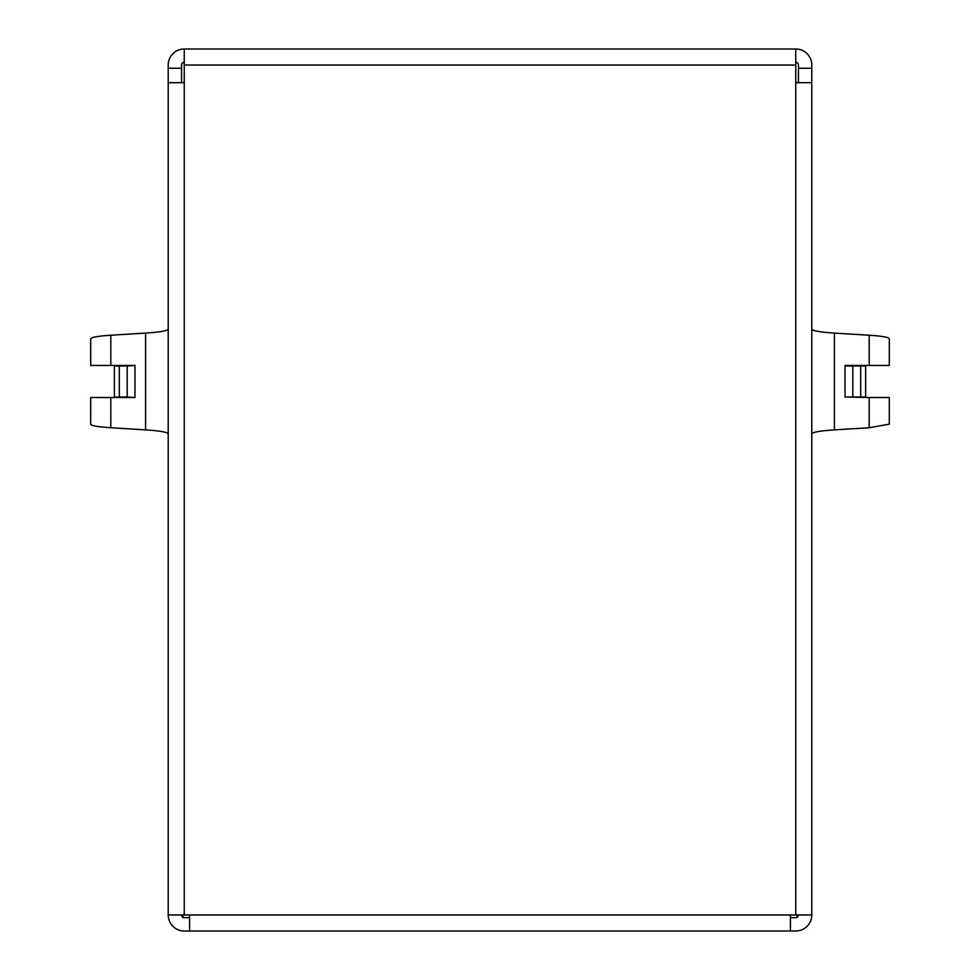 <?xml version="1.0" encoding="UTF-8"?>
<svg xmlns="http://www.w3.org/2000/svg" width="980" height="980" viewBox="0 0 980 980"><rect width="100%" height="100%" fill="white"/><g stroke="black" fill="none" stroke-linecap="round" stroke-linejoin="round"><path stroke-width="1.47" d="M845.017 365.981L852.808 365.981L852.808 396.986L845.017 396.986L845.017 365.454L889.301 365.454L889.301 338.823C888.872 337.291 882.172 336.091 869.199 335.234L834.409 333.09L834.409 429.889C819.819 430.857 812.285 432.204 811.795 433.92M168.205 433.92C167.678 432.192 160.132 430.845 145.591 429.889L110.801 427.733L110.801 397.525L134.983 397.525L127.192 396.986L127.192 365.981L134.983 365.454L90.699 365.454L90.699 338.823C91.165 337.279 97.865 336.091 110.801 335.234L145.591 333.09C160.181 332.122 167.715 330.774 168.205 329.047M110.801 427.733C97.829 426.876 91.128 425.688 90.699 424.156L90.699 397.525L110.801 397.525M127.192 396.986L114.354 396.986L114.354 365.981L127.192 365.981M790.419 914.965L811.795 914.965L811.795 82.675L795.76 82.675L795.76 49L184.24 49L184.24 82.675L168.205 82.675L168.205 914.965L189.581 914.965L189.581 931L790.419 931L790.419 914.965L189.581 914.965M189.581 931L184.24 931A16.035 16.035 0 0 1 168.205 914.965M811.795 914.965A16.035 16.035 0 0 1 795.76 931L790.419 931M168.205 82.675L168.205 68.245L181.57 68.245L181.57 65.035A2.671 2.671 0 0 1 184.24 62.365M168.205 68.245L168.205 65.035A16.035 16.035 0 0 1 184.24 49M795.76 62.365A2.671 2.671 0 0 1 798.431 65.035L798.431 68.245L811.795 68.245L811.795 82.675M795.76 49A16.035 16.035 0 0 1 811.795 65.035L811.795 68.245M798.431 914.965A2.671 2.671 0 0 1 797.095 917.28M182.905 917.28A2.671 2.671 0 0 1 181.57 914.965M798.431 68.245L798.431 82.675M181.57 82.675L181.57 68.245M811.795 329.047C812.322 330.787 819.868 332.122 834.409 333.09M834.409 429.889L869.199 427.733L889.289 424.156L889.301 397.525L869.199 397.525L869.199 427.733M845.017 396.986L869.199 397.525M852.808 365.981L865.646 365.981L865.646 396.986L852.808 396.986M182.905 914.965L182.905 917.635L189.581 917.635M790.419 917.635L797.095 917.635L797.095 914.965M795.76 914.965L795.76 82.675M795.76 65.035L184.24 65.035M184.24 82.675L184.24 914.965M145.591 429.889L145.591 333.09M869.199 365.454L869.199 335.234M134.983 396.986L134.983 365.981M110.801 365.454L110.801 335.234M860.697 365.981L860.697 396.986M119.303 396.986L119.303 365.981"/></g></svg>

